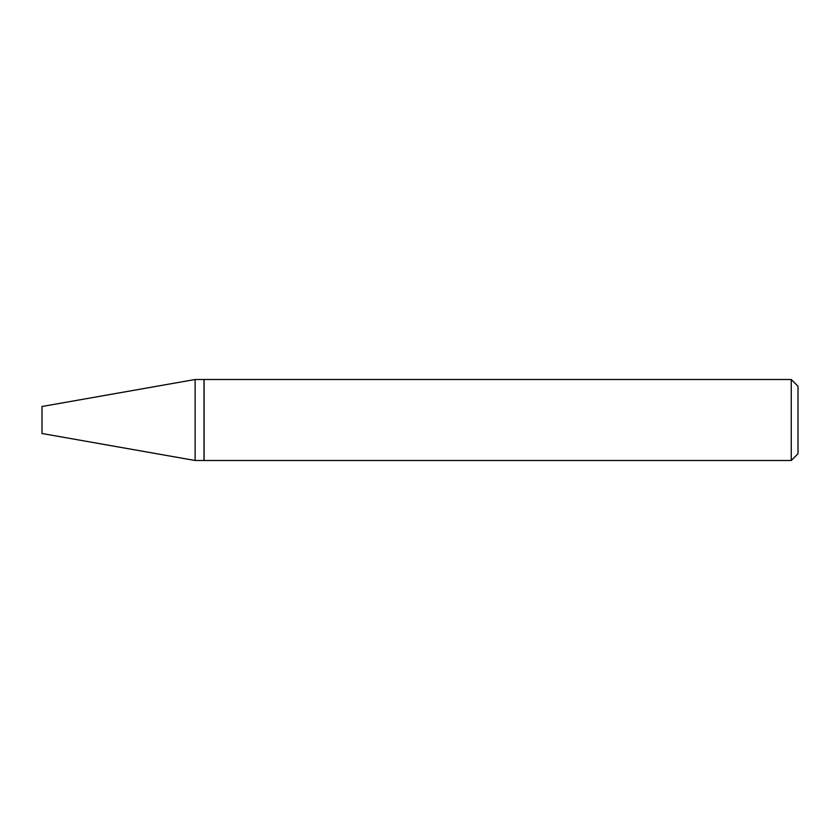<?xml version="1.0" encoding="UTF-8"?>
<svg xmlns="http://www.w3.org/2000/svg" width="840" height="840" viewBox="0 0 840 840"><rect width="100%" height="100%" fill="white"/><g stroke="black" fill="none" stroke-linecap="round" stroke-linejoin="round"><path stroke-width="0.63" stroke-dasharray="4.2 3.15" d="M195.122 460.499L195.122 379.502M204.005 460.499L204.005 379.502M42 433.503L42 406.497M798 453.747L798 386.253M791.249 460.499L791.249 379.502M204.109 460.499L204.109 379.502M204.005 420L204.005 460.394L204.005 420"/><path stroke-width="1.26" d="M195.122 420L195.122 460.499L204.005 460.499L204.005 379.502L195.122 379.502L195.122 420M195.122 379.502L42 406.497L42 433.503L195.122 460.499M791.249 379.502L798 386.253L798 453.747L791.249 460.499L791.249 379.502L204.109 379.502L204.109 460.499L791.249 460.499"/></g></svg>
